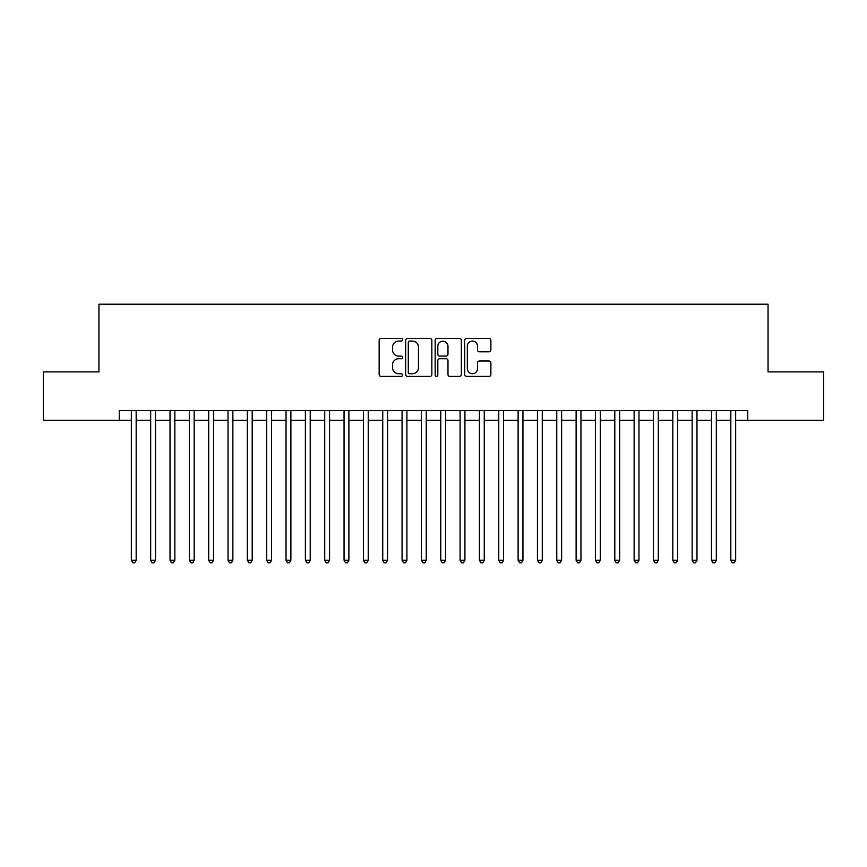 <?xml version="1.0" encoding="UTF-8"?>
<svg xmlns="http://www.w3.org/2000/svg" width="867" height="867" viewBox="0 0 867 867"><rect width="100%" height="100%" fill="white"/><g stroke="black" fill="none" stroke-linecap="round" stroke-linejoin="round"><path stroke-width="1.3" d="M402.559 339.756A1.333 1.333 0 0 0 401.226 338.423L381.057 338.423A1.897 1.897 0 0 0 379.161 340.319L379.161 374.49A1.897 1.897 0 0 0 381.057 376.386L401.226 376.386A1.333 1.333 0 0 0 402.559 375.053A1.333 1.333 0 0 0 401.226 373.731L398.625 373.731A6.069 6.069 0 0 1 392.545 367.651L392.545 364.812A6.069 6.069 0 0 1 398.625 358.732L401.226 358.732A1.333 1.333 0 0 0 402.559 357.399A1.333 1.333 0 0 0 401.226 356.077L398.625 356.077A6.069 6.069 0 0 1 392.545 349.997L392.545 347.158A6.069 6.069 0 0 1 398.625 341.078L401.226 341.078A1.333 1.333 0 0 0 402.559 339.756M488.977 351.807A1.897 1.897 0 0 0 490.874 349.91L490.874 340.319A1.897 1.897 0 0 0 488.977 338.423L466.576 338.423A1.897 1.897 0 0 0 464.679 340.319L464.679 374.49A1.897 1.897 0 0 0 466.576 376.386L488.977 376.386A1.897 1.897 0 0 0 490.874 374.49L490.874 362.905A1.897 1.897 0 0 0 488.977 361.008L479.386 361.008A1.897 1.897 0 0 0 477.489 362.905L477.489 368.648A5.083 5.083 0 0 1 472.417 373.731A5.083 5.083 0 0 1 467.335 368.648L467.335 346.161A5.083 5.083 0 0 1 472.417 341.078A5.083 5.083 0 0 1 477.489 346.161L477.489 349.91A1.897 1.897 0 0 0 479.386 351.807L488.977 351.807M119.256 420.257L43.35 420.257L43.35 371.91L98.946 371.91L98.946 304.219L768.054 304.219L768.054 371.91L823.65 371.91L823.65 420.257L747.744 420.257L747.744 410.59L119.256 410.59L119.256 420.257L131.34 420.257M431.842 340.319A1.897 1.897 0 0 0 429.945 338.423L407.544 338.423A1.897 1.897 0 0 0 405.648 340.319L405.648 374.49A1.897 1.897 0 0 0 407.544 376.386L429.945 376.386A1.897 1.897 0 0 0 431.842 374.49L431.842 340.319M437.055 338.423L459.456 338.423A1.897 1.897 0 0 1 461.352 340.319L461.352 374.49A1.897 1.897 0 0 1 459.456 376.386L449.875 376.386A1.897 1.897 0 0 1 447.979 374.49L447.979 360.629A1.897 1.897 0 0 0 446.072 358.732L439.721 358.732A1.897 1.897 0 0 0 437.813 360.629L437.813 375.053A1.333 1.333 0 0 1 436.491 376.386A1.333 1.333 0 0 1 435.158 375.053L435.158 340.319A1.897 1.897 0 0 1 437.055 338.423M136.173 420.257L150.674 420.257M155.507 420.257L170.019 420.257M174.852 420.257L189.353 420.257M194.186 420.257L208.698 420.257M213.531 420.257L228.032 420.257M232.865 420.257L247.366 420.257M252.199 420.257L266.711 420.257M271.544 420.257L286.045 420.257M290.878 420.257L305.379 420.257M310.223 420.257L324.724 420.257M329.558 420.257L344.058 420.257M348.892 420.257L363.403 420.257M368.237 420.257L382.737 420.257M387.571 420.257L402.071 420.257M406.905 420.257L421.416 420.257M426.25 420.257L440.75 420.257M445.584 420.257L460.095 420.257M464.929 420.257L479.429 420.257M484.263 420.257L498.763 420.257M503.597 420.257L518.108 420.257M522.942 420.257L537.442 420.257M542.276 420.257L556.777 420.257M561.621 420.257L576.121 420.257M580.955 420.257L595.456 420.257M600.289 420.257L614.801 420.257M619.634 420.257L634.135 420.257M638.968 420.257L653.469 420.257M658.302 420.257L672.814 420.257M677.647 420.257L692.148 420.257M696.981 420.257L711.493 420.257M716.326 420.257L730.827 420.257M735.66 420.257L747.744 420.257M409.625 341.078A1.333 1.333 0 0 0 408.303 342.411L408.303 372.398A1.333 1.333 0 0 0 409.625 373.731L412.378 373.731A6.069 6.069 0 0 0 418.458 367.651L418.458 347.158A6.069 6.069 0 0 0 412.378 341.078L409.625 341.078M447.979 346.247A5.083 5.083 0 0 0 442.896 341.175A5.083 5.083 0 0 0 437.813 346.247L437.813 354.18A1.897 1.897 0 0 0 439.721 356.077L446.072 356.077A1.897 1.897 0 0 0 447.979 354.18L447.979 346.247M136.173 410.59L136.173 560.266L131.34 560.266L131.34 410.59M136.173 560.266L134.721 562.781L132.792 562.781L131.34 560.266M155.507 410.59L155.507 560.266L150.674 560.266L150.674 410.59M155.507 560.266L154.066 562.781L152.126 562.781L150.674 560.266M174.852 410.59L174.852 560.266L170.019 560.266L170.019 410.59M174.852 560.266L173.4 562.781L171.471 562.781L170.019 560.266M194.186 410.59L194.186 560.266L189.353 560.266L189.353 410.59M194.186 560.266L192.734 562.781L190.805 562.781L189.353 560.266M213.531 410.59L213.531 560.266L208.698 560.266L208.698 410.59M213.531 560.266L212.079 562.781L210.139 562.781L208.698 560.266M232.865 410.59L232.865 560.266L228.032 560.266L228.032 410.59M232.865 560.266L231.413 562.781L229.484 562.781L228.032 560.266M252.199 410.59L252.199 560.266L247.366 560.266L247.366 410.59M252.199 560.266L250.758 562.781L248.818 562.781L247.366 560.266M271.544 410.59L271.544 560.266L266.711 560.266L266.711 410.59M271.544 560.266L270.092 562.781L268.152 562.781L266.711 560.266M290.878 410.59L290.878 560.266L286.045 560.266L286.045 410.59M290.878 560.266L289.426 562.781L287.497 562.781L286.045 560.266M310.223 410.59L310.223 560.266L305.379 560.266L305.379 410.59M310.223 560.266L308.771 562.781L306.831 562.781L305.379 560.266M329.558 410.59L329.558 560.266L324.724 560.266L324.724 410.59M329.558 560.266L328.105 562.781L326.176 562.781L324.724 560.266M348.892 410.59L348.892 560.266L344.058 560.266L344.058 410.59M348.892 560.266L347.439 562.781L345.51 562.781L344.058 560.266M368.237 410.59L368.237 560.266L363.403 560.266L363.403 410.59M368.237 560.266L366.784 562.781L364.844 562.781L363.403 560.266M387.571 410.59L387.571 560.266L382.737 560.266L382.737 410.59M387.571 560.266L386.118 562.781L384.189 562.781L382.737 560.266M406.905 410.59L406.905 560.266L402.071 560.266L402.071 410.59M406.905 560.266L405.463 562.781L403.523 562.781L402.071 560.266M426.25 410.59L426.25 560.266L421.416 560.266L421.416 410.59M426.25 560.266L424.797 562.781L422.868 562.781L421.416 560.266M445.584 410.59L445.584 560.266L440.75 560.266L440.75 410.59M445.584 560.266L444.132 562.781L442.203 562.781L440.75 560.266M464.929 410.59L464.929 560.266L460.095 560.266L460.095 410.59M464.929 560.266L463.477 562.781L461.537 562.781L460.095 560.266M484.263 410.59L484.263 560.266L479.429 560.266L479.429 410.59M484.263 560.266L482.811 562.781L480.882 562.781L479.429 560.266M503.597 410.59L503.597 560.266L498.763 560.266L498.763 410.59M503.597 560.266L502.156 562.781L500.216 562.781L498.763 560.266M522.942 410.59L522.942 560.266L518.108 560.266L518.108 410.59M522.942 560.266L521.49 562.781L519.561 562.781L518.108 560.266M542.276 410.59L542.276 560.266L537.442 560.266L537.442 410.59M542.276 560.266L540.824 562.781L538.895 562.781L537.442 560.266M561.621 410.59L561.621 560.266L556.777 560.266L556.777 410.59M561.621 560.266L560.169 562.781L558.229 562.781L556.777 560.266M580.955 410.59L580.955 560.266L576.121 560.266L576.121 410.59M580.955 560.266L579.503 562.781L577.574 562.781L576.121 560.266M600.289 410.59L600.289 560.266L595.456 560.266L595.456 410.59M600.289 560.266L598.848 562.781L596.908 562.781L595.456 560.266M619.634 410.59L619.634 560.266L614.801 560.266L614.801 410.59M619.634 560.266L618.182 562.781L616.242 562.781L614.801 560.266M638.968 410.59L638.968 560.266L634.135 560.266L634.135 410.59M638.968 560.266L637.516 562.781L635.587 562.781L634.135 560.266M658.302 410.59L658.302 560.266L653.469 560.266L653.469 410.59M658.302 560.266L656.861 562.781L654.921 562.781L653.469 560.266M677.647 410.59L677.647 560.266L672.814 560.266L672.814 410.59M677.647 560.266L676.195 562.781L674.266 562.781L672.814 560.266M696.981 410.59L696.981 560.266L692.148 560.266L692.148 410.59M696.981 560.266L695.529 562.781L693.6 562.781L692.148 560.266M716.326 410.59L716.326 560.266L711.493 560.266L711.493 410.59M716.326 560.266L714.874 562.781L712.934 562.781L711.493 560.266M735.66 410.59L735.66 560.266L730.827 560.266L730.827 410.59M735.66 560.266L734.208 562.781L732.279 562.781L730.827 560.266"/></g></svg>
